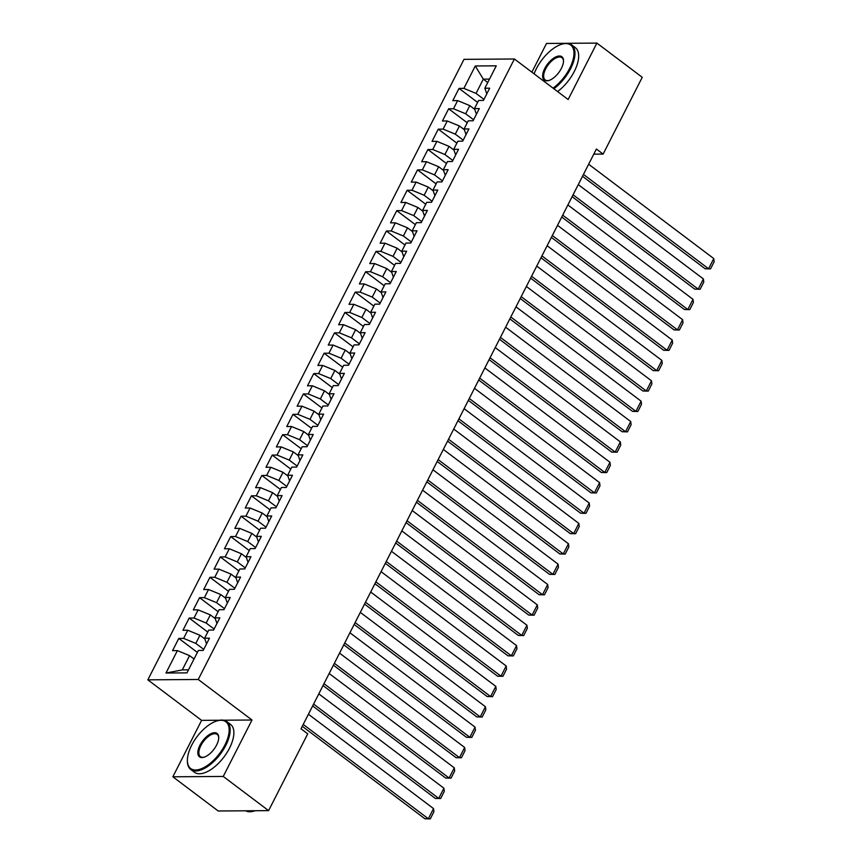 <?xml version="1.0" encoding="UTF-8"?>
<svg xmlns="http://www.w3.org/2000/svg" width="862" height="862" viewBox="0 0 862 862"><rect width="100%" height="100%" fill="white"/><g stroke="black" fill="none" stroke-linecap="round" stroke-linejoin="round"><path stroke-width="1.29" d="M219.681 720.244L201.6 720.363L172.853 776.791L218.194 810.991L268.599 810.636L307.723 733.842L301.01 728.778L596.396 149.029L603.12 154.093L642.255 77.3L596.903 43.1L546.508 43.456L531.876 72.171M201.6 720.363L147.844 679.838L464.004 59.349L514.398 58.993L198.249 679.482L147.844 679.838M487.763 82.504L483.302 79.142L475.285 65.975L463.875 88.377L459.037 88.409L452.809 100.638L457.647 100.595L453.487 108.752L448.66 108.784L442.432 121.003L447.259 120.971L443.111 129.117L438.273 129.149L432.045 141.379L436.883 141.346L432.735 149.492L427.897 149.525L421.669 161.744L426.507 161.711L422.358 169.857L417.52 169.889L411.293 182.119L416.13 182.087L411.971 190.233L407.144 190.265L400.916 202.484L405.743 202.451L401.595 210.597L396.757 210.64L390.529 222.859L395.367 222.827L391.219 230.973L386.381 231.005L380.153 243.224L384.991 243.192L380.832 251.338L376.004 251.381L369.776 263.6L374.614 263.567L370.455 271.713L365.617 271.745L359.389 283.964L364.227 283.932L360.079 292.089L355.241 292.121L349.013 304.34L353.851 304.308L349.703 312.453L344.865 312.486L338.637 324.715L343.475 324.672L339.316 332.829L334.488 332.861L328.26 345.08L333.088 345.048L328.939 353.194L324.101 353.226L317.873 365.456L322.711 365.413L318.563 373.569L313.725 373.602L307.497 385.82L312.335 385.788L308.187 393.934L303.349 393.966L297.121 406.196L301.959 406.164L297.799 414.31L292.961 414.342L286.744 426.561L291.572 426.528L287.423 434.674L282.585 434.707L276.357 446.936L281.195 446.904L277.047 455.05L272.209 455.082L265.981 467.301L270.819 467.269L266.66 475.415L261.832 475.458L255.605 487.676L260.432 487.644L256.283 495.79L251.445 495.822L245.217 508.041L250.055 508.009L245.907 516.166L241.069 516.198L234.841 528.417L239.679 528.384L235.531 536.53L230.693 536.563L224.465 548.792L229.303 548.749L225.144 556.906L220.316 556.938L214.088 569.157L218.916 569.125L214.767 577.271L209.929 577.303L203.701 589.533L208.539 589.489L204.391 597.646L199.553 597.678L193.325 609.897L198.163 609.865L194.004 618.011L189.177 618.043L182.949 630.273L187.776 630.241L183.628 638.386L178.79 638.419L172.562 650.638L177.4 650.605L189.565 655.637L182.302 669.893L188.498 669.849M475.285 65.975L496.264 65.824L484.843 88.236L486.804 93.85M182.302 669.893L165.989 673.017L186.957 672.866L198.379 650.465L203.216 650.422L209.444 638.203L204.606 638.236L208.755 630.09L213.593 630.057L219.821 617.838L214.983 617.871L219.131 609.714L223.969 609.682L230.197 597.463L225.359 597.495L229.518 589.349L234.345 589.317L240.573 577.087L235.746 577.131L239.895 568.974L244.733 568.942L250.961 556.723L246.123 556.755L250.271 548.609L255.109 548.577L261.337 536.347L256.499 536.38L260.658 528.234L265.485 528.201L271.713 515.982L266.886 516.015L271.034 507.869L275.872 507.837L282.1 495.607L277.262 495.639L281.411 487.493L286.249 487.461L292.477 475.242L287.639 475.274L291.787 467.129L296.625 467.085L302.853 454.867L298.015 454.899L302.174 446.753L307.001 446.721L313.229 434.502L308.402 434.534L312.55 426.388L317.388 426.345L323.616 414.126L318.778 414.159L322.927 406.013L327.765 405.98L333.993 393.762L329.155 393.794L333.314 385.637L338.141 385.605L344.369 373.386L339.531 373.418L343.69 365.272L348.528 365.24L354.756 353.011L349.918 353.054L354.067 344.897L358.904 344.865L365.132 332.646L360.294 332.678L364.443 324.532L369.281 324.5L375.509 312.27L370.671 312.303L374.83 304.157L379.657 304.124L385.885 291.906L381.058 291.938L385.206 283.792L390.044 283.76L396.272 271.53L391.434 271.562L395.583 263.416L400.421 263.384L406.648 251.165L401.811 251.198L405.959 243.052L410.797 243.019L417.025 230.79L412.187 230.822L416.346 222.676L421.184 222.644L427.401 210.425L422.574 210.457L426.722 202.311L431.56 202.268L437.788 190.049L432.95 190.082L437.099 181.936L441.937 181.904L448.165 169.685L443.327 169.717L447.486 161.56L452.313 161.528L458.541 149.309L453.714 149.341L457.862 141.196L462.7 141.163L468.928 128.934L464.09 128.977L468.238 120.82L473.076 120.788L479.304 108.569L474.466 108.601L478.615 100.455L483.453 100.423L489.681 88.193L484.843 88.236M165.989 673.017L177.4 650.605M203.734 649.398L195.793 643.408L199.952 635.262L204.768 638.904M183.628 638.386L195.793 643.408M187.776 630.241L199.952 635.262M214.11 629.023L206.18 623.043L210.328 614.897L215.144 618.528M194.004 618.011L206.18 623.043M198.163 609.865L210.328 614.897M204.606 638.236L206.557 643.86M224.497 608.658L216.556 602.667L220.704 594.521L225.532 598.163M204.391 597.646L216.556 602.667M208.539 589.489L220.704 594.521M214.983 617.871L216.944 623.485M234.873 588.283L226.932 582.303L231.081 574.157L235.908 577.788M214.767 577.271L226.932 582.303M218.916 569.125L231.081 574.157M225.359 597.495L227.32 603.12M245.25 567.918L237.309 561.927L241.468 553.781L246.284 557.412M225.144 556.906L237.309 561.927M229.303 548.749L241.468 553.781M235.746 577.131L237.696 582.744M255.637 547.542L247.696 541.562L251.844 533.406L256.671 537.048M235.531 536.53L247.696 541.562M239.679 528.384L251.844 533.406M246.123 556.755L248.073 562.38M266.013 527.178L258.072 521.187L262.22 513.041L267.048 516.672M245.907 516.166L258.072 521.187M250.055 508.009L262.22 513.041M256.499 536.38L258.46 542.004M276.39 506.802L268.448 500.822L272.607 492.665L277.424 496.307M256.283 495.79L268.448 500.822M260.432 487.644L272.607 492.665M266.886 516.015L268.836 521.629M286.766 486.437L278.835 480.446L282.984 472.301L287.8 475.932M266.66 475.415L278.835 480.446M270.819 467.269L282.984 472.301M277.262 495.639L279.213 501.264M297.153 466.062L289.212 460.082L293.36 451.925L298.187 455.567M277.047 455.05L289.212 460.082M281.195 446.904L293.36 451.925M287.639 475.274L289.589 480.888M307.529 445.697L299.588 439.706L303.736 431.56L308.564 435.191M287.423 434.674L299.588 439.706M291.572 426.528L303.736 431.56M298.015 454.899L299.976 460.523M317.906 425.322L309.964 419.331L314.124 411.185L318.94 414.827M297.799 414.31L309.964 419.331M301.959 406.164L314.124 411.185M308.402 434.534L310.352 440.148M328.293 404.957L320.352 398.966L324.5 390.82L329.327 394.451M308.187 393.934L320.352 398.966M312.335 385.788L324.5 390.82M318.778 414.159L320.729 419.783M338.669 384.581L330.728 378.59L334.876 370.445L339.703 374.086M318.563 373.569L330.728 378.59M322.711 365.413L334.876 370.445M329.155 393.794L331.116 399.408M349.045 364.206L341.104 358.226L345.263 350.08L350.08 353.711M328.939 353.194L341.104 358.226M333.088 345.048L345.263 350.08M339.531 373.418L341.492 379.043M359.422 343.841L351.491 337.85L355.64 329.704L360.456 333.335M339.316 332.829L351.491 337.85M343.475 324.672L355.64 329.704M349.918 353.054L351.868 358.667M369.809 323.465L361.868 317.485L366.016 309.339L370.843 312.971M349.703 312.453L361.868 317.485M353.851 304.308L366.016 309.339M360.294 332.678L362.245 338.303M380.185 303.101L372.244 297.11L376.392 288.964L381.219 292.595M360.079 292.089L372.244 297.11M364.227 283.932L376.392 288.964M370.671 312.303L372.632 317.927M390.561 282.725L382.62 276.745L386.779 268.588L391.596 272.23M370.455 271.713L382.62 276.745M374.614 263.567L386.779 268.588M381.058 291.938L383.008 297.562M400.949 262.36L393.007 256.37L397.156 248.224L401.972 251.855M380.832 251.338L393.007 256.37M384.991 243.192L397.156 248.224M391.434 271.562L393.384 277.187M411.325 241.985L403.384 236.005L407.532 227.848L412.359 231.49M391.219 230.973L403.384 236.005M395.367 222.827L407.532 227.848M401.811 251.198L403.772 256.811M421.701 221.62L413.76 215.629L417.919 207.483L422.736 211.115M401.595 210.597L413.76 215.629M405.743 202.451L417.919 207.483M412.187 230.822L414.148 236.447M432.077 201.245L424.136 195.254L428.295 187.108L433.112 190.75M411.971 190.233L424.136 195.254M416.13 182.087L428.295 187.108M422.574 210.457L424.524 216.071M442.465 180.88L434.523 174.889L438.672 166.743L443.499 170.374M422.358 169.857L434.523 174.889M426.507 161.711L438.672 166.743M432.95 190.082L434.901 195.706M452.841 160.504L444.9 154.513L449.048 146.368L453.875 150.01M432.735 149.492L444.9 154.513M436.883 141.346L449.048 146.368M443.327 169.717L445.288 175.331M463.217 140.129L455.276 134.149L459.435 126.003L464.252 129.634M443.111 129.117L455.276 134.149M447.259 120.971L459.435 126.003M453.714 149.341L455.664 154.966M473.594 119.764L465.663 113.773L469.812 105.627L474.628 109.258M453.487 108.752L465.663 113.773M457.647 100.595L469.812 105.627M464.09 128.977L466.04 134.591M483.981 99.389L476.039 93.408L483.302 79.142L489.497 79.099M463.875 88.377L476.039 93.408M474.466 108.601L476.427 114.226M172.853 776.791L223.247 776.446L268.599 810.636M514.398 58.993L568.144 99.529L596.903 43.1M223.247 776.446L251.995 720.018L198.249 679.482M593.789 154.158L603.12 154.093M194.025 658.999L189.565 655.637M251.995 720.018L223.646 720.212M459.037 88.409L477.613 102.416M448.66 108.784L467.236 122.792M438.273 129.149L456.86 143.167M427.897 149.525L446.484 163.532M417.52 169.889L436.097 183.908M407.144 190.265L425.72 204.272M396.757 210.64L415.344 224.648M386.381 231.005L404.957 245.013M376.004 251.381L394.58 265.388M365.617 271.745L384.204 285.753M355.241 292.121L373.828 306.129M344.865 312.486L363.441 326.493M334.488 332.861L353.064 346.869M324.101 353.226L342.688 367.244M313.725 373.602L332.301 387.609M303.349 393.966L321.925 407.985M292.961 414.342L311.548 428.349M282.585 434.707L301.172 448.725M272.209 455.082L290.785 469.09M261.832 475.458L280.409 489.465M251.445 495.822L270.032 509.83M241.069 516.198L259.645 530.205M230.693 536.563L249.269 550.57M220.316 556.938L238.893 570.946M209.929 577.303L228.516 591.321M199.553 597.678L218.129 611.686M189.177 618.043L207.753 632.062M178.79 638.419L197.376 652.426M588.649 164.233L713.768 258.568L708.575 268.761L705.17 268.782L710.514 268.879L708.575 268.761L583.466 174.415M582.507 176.29L705.17 268.782M713.768 258.568L714.156 261.757L710.514 268.879M578.273 184.608L703.392 278.943L698.198 289.126L694.794 289.158L700.138 289.255L698.198 289.126L573.079 194.79M572.131 196.665L694.794 289.158M703.392 278.943L703.769 282.122L700.138 289.255M567.896 204.973L693.005 299.319L687.822 309.501L684.417 309.523L689.762 309.63L687.822 309.501L562.703 215.155M561.755 217.03L684.417 309.523M693.005 299.319L693.393 302.497L689.762 309.63M553.048 88.139A29.265 14.061 -53 0 0 569.696 68.313A29.265 14.061 -53 0 0 561.658 44.242A29.265 14.061 -53 0 0 536.455 68.54A29.265 14.061 -53 0 0 534.128 73.873M562.013 44.134A29.987 14.406 127 0 1 562.38 44.027A29.987 14.406 127 0 1 571.635 44.867A29.987 14.406 127 0 1 570.601 68.691A29.987 14.406 127 0 1 553.878 88.764M544.762 68.486A14.632 7.036 127 0 1 556.475 56.644A14.632 7.036 127 0 1 563.522 60.976A14.632 7.036 127 0 1 561.388 68.367A14.632 7.036 127 0 1 548.782 80.522A14.632 7.036 127 0 1 544.762 68.486M563.511 61.353A13.911 6.68 -53 0 0 561.959 57.7A13.911 6.68 -53 0 0 545.678 68.863A13.911 6.68 -53 0 0 545.204 79.918A13.911 6.68 -53 0 0 549.148 80.403M571.635 44.867L575.331 47.647A29.987 14.406 127 0 1 574.297 71.471A29.987 14.406 127 0 1 557.574 91.555M191.655 745.253A29.265 14.061 -53 0 0 187.388 760.047A29.265 14.061 -53 0 0 201.471 768.699A29.265 14.061 -53 0 0 224.896 745.016A29.265 14.061 -53 0 0 216.858 720.955A29.265 14.061 -53 0 0 191.655 745.253M217.213 720.847A29.987 14.406 127 0 1 217.58 720.74A29.987 14.406 127 0 1 226.825 721.58A29.987 14.406 127 0 1 225.801 745.393A29.987 14.406 127 0 1 190.728 769.454A29.987 14.406 127 0 1 187.377 760.79A29.987 14.406 127 0 1 187.377 760.413M199.962 745.199A14.632 7.036 127 0 1 211.675 733.357A14.632 7.036 127 0 1 218.722 737.678A14.632 7.036 127 0 1 216.577 745.08A14.632 7.036 127 0 1 203.982 757.224A14.632 7.036 127 0 1 199.962 745.199M218.711 738.066A13.911 6.68 -53 0 0 217.149 734.413A13.911 6.68 -53 0 0 200.878 745.576A13.911 6.68 -53 0 0 200.404 756.62A13.911 6.68 -53 0 0 204.348 757.116M255.109 810.733A29.987 14.406 127 0 1 245.681 810.797M226.825 721.58L230.52 724.36A29.987 14.406 127 0 1 229.497 748.184A29.987 14.406 127 0 1 194.424 772.244L190.728 769.454M557.52 225.348L682.629 319.683L677.435 329.866L674.03 329.898L679.385 329.995L677.435 329.866L552.327 235.531M551.368 237.406L674.03 329.898M682.629 319.683L683.016 322.862L679.385 329.995M547.133 245.713L672.252 340.059L667.059 350.241L663.654 350.263L668.998 350.371L667.059 350.241L541.95 255.906M540.991 257.77L663.654 350.263M672.252 340.059L672.629 343.238L668.998 350.371M536.757 266.089L661.876 360.424L656.682 370.606L653.277 370.638L658.622 370.735L656.682 370.606L531.563 276.271M530.615 278.146L653.277 370.638M661.876 360.424L662.253 363.602L658.622 370.735M526.38 286.453L651.489 380.799L646.306 390.982L642.901 391.003L648.246 391.111L646.306 390.982L521.187 296.647M520.239 298.511L642.901 391.003M651.489 380.799L651.877 383.978L648.246 391.111M515.993 306.829L641.112 401.164L635.919 411.357L632.514 411.379L637.858 411.476L635.919 411.357L510.81 317.011M509.851 318.886L632.514 411.379M641.112 401.164L641.5 404.353L637.858 411.476M505.617 327.194L630.736 421.54L625.543 431.722L622.138 431.743L627.482 431.851L625.543 431.722L500.434 337.387M499.475 339.251L622.138 431.743M630.736 421.54L631.113 424.718L627.482 431.851M495.241 347.569L620.349 441.904L615.166 452.097L611.761 452.119L617.106 452.216L615.166 452.097L490.047 357.752M489.099 359.626L611.761 452.119M620.349 441.904L620.737 445.094L617.106 452.216M484.864 367.945L609.973 462.28L604.779 472.462L601.374 472.484L606.729 472.591L604.779 472.462L479.671 378.127M478.712 380.002L601.374 472.484M609.973 462.28L610.361 465.458L606.729 472.591M474.477 388.309L599.596 482.645L594.403 492.838L590.998 492.859L596.342 492.956L594.403 492.838L469.294 398.492M468.335 400.367L590.998 492.859M599.596 482.645L599.974 485.834L596.342 492.956M464.101 408.685L589.22 503.02L584.027 513.202L580.622 513.224L585.966 513.332L584.027 513.202L458.907 418.867M457.959 420.742L580.622 513.224M589.22 503.02L589.597 506.199L585.966 513.332M453.724 429.05L578.833 523.396L573.65 533.578L570.245 533.6L575.59 533.707L573.65 533.578L448.531 439.232M447.583 441.107L570.245 533.6M578.833 523.396L579.221 526.574L575.59 533.707M443.337 449.425L568.457 543.76L563.263 553.943L559.858 553.975L565.203 554.072L563.263 553.943L438.155 459.608M437.196 461.482L559.858 553.975M568.457 543.76L568.845 546.939L565.203 554.072M432.961 469.79L558.08 564.136L552.887 574.318L549.482 574.34L554.826 574.448L552.887 574.318L427.778 479.983M426.819 481.847L549.482 574.34M558.08 564.136L558.457 567.315L554.826 574.448M422.585 490.166L547.693 584.501L542.51 594.683L539.106 594.715L544.45 594.812L542.51 594.683L417.391 500.348M416.443 502.223L539.106 594.715M547.693 584.501L548.081 587.679L544.45 594.812M412.208 510.53L537.317 604.876L532.134 615.059L528.718 615.08L534.074 615.188L532.134 615.059L407.015 520.723M406.056 522.587L528.718 615.08M537.317 604.876L537.705 608.055L534.074 615.188M401.821 530.906L526.941 625.241L521.747 635.434L518.342 635.456L523.687 635.553L521.747 635.434L396.639 541.088M395.68 542.963L518.342 635.456M526.941 625.241L527.318 628.43L523.687 635.553M391.445 551.271L516.564 645.616L511.371 655.799L507.966 655.82L513.31 655.928L511.371 655.799L386.251 561.464M385.303 563.328L507.966 655.82M516.564 645.616L516.941 648.795L513.31 655.928M381.069 571.646L506.177 665.981L500.994 676.174L497.589 676.196L502.934 676.293L500.994 676.174L375.875 581.828M374.927 583.703L497.589 676.196M506.177 665.981L506.565 669.171L502.934 676.293M370.692 592.022L495.801 686.357L490.607 696.539L487.202 696.561L492.547 696.668L490.607 696.539L365.499 602.204M364.54 604.079L487.202 696.561M495.801 686.357L496.189 689.535L492.547 696.668M360.305 612.386L485.425 706.721L480.231 716.915L476.826 716.936L482.17 717.033L480.231 716.915L355.122 622.569M354.163 624.444L476.826 716.936M485.425 706.721L485.802 709.911L482.17 717.033M349.929 632.762L475.037 727.097L469.855 737.279L466.45 737.301L471.794 737.409L469.855 737.279L344.735 642.944M343.787 644.819L466.45 737.301M475.037 727.097L475.425 730.276L471.794 737.409M339.553 653.127L464.661 747.473L459.478 757.655L456.073 757.676L461.418 757.773L459.478 757.655L334.359 663.309M333.411 665.184L456.073 757.676M464.661 747.473L465.049 750.651L461.418 757.773M329.165 673.502L454.285 767.837L449.091 778.02L445.686 778.052L451.031 778.149L449.091 778.02L323.983 683.685M323.024 685.559L445.686 778.052M454.285 767.837L454.673 771.016L451.031 778.149M318.789 693.867L443.908 788.213L438.715 798.395L435.31 798.417L440.654 798.524L438.715 798.395L313.596 704.06M312.647 705.924L435.31 798.417M443.908 788.213L444.286 791.391L440.654 798.524M308.413 714.242L433.521 808.578L428.339 818.76L424.934 818.792L430.278 818.889L428.339 818.76L303.219 724.425M302.271 726.3L424.934 818.792M433.521 808.578L433.909 811.756L430.278 818.889M561.658 44.242L562.38 44.027M187.388 760.047L187.377 760.79M216.858 720.955L217.58 720.74"/></g></svg>

